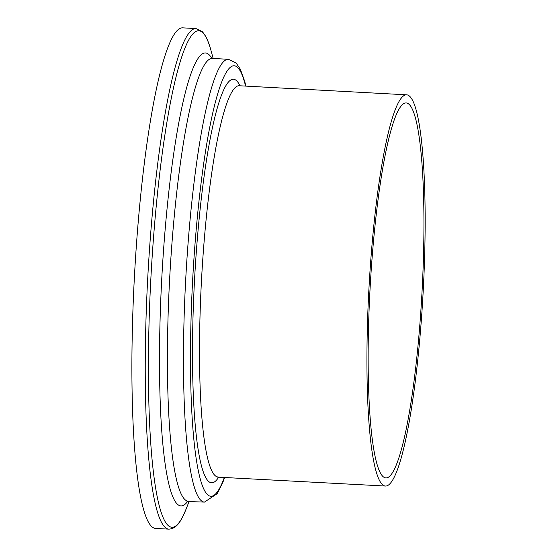 <?xml version="1.0" encoding="UTF-8"?>
<svg xmlns="http://www.w3.org/2000/svg" width="557" height="557" viewBox="0 0 557 557"><rect width="100%" height="100%" fill="white"/><g stroke="black" fill="none" stroke-linecap="round" stroke-linejoin="round"><path stroke-width="0.84" d="M409.36 104.591A187.758 26.026 93.1 0 0 406.199 102.948A187.758 26.026 93.1 0 0 370.05 289.027A187.758 26.026 93.1 0 0 385.883 477.92A187.758 26.026 93.1 0 0 421.343 303.551A187.758 26.026 93.1 0 0 409.36 104.591M196.05 28.574L182.703 27.85A250.657 34.75 93.1 0 0 134.446 276.258A250.657 34.75 93.1 0 0 155.577 528.426L168.924 529.15A250.657 34.75 93.1 0 1 147.793 276.982A250.657 34.75 93.1 0 1 196.05 28.574L202.247 31.645C205.728 35.335 208.645 41.643 211.006 50.569A248.624 34.464 93.1 0 0 202.992 32.926A248.624 34.464 93.1 0 0 149.443 310.548A248.624 34.464 93.1 0 0 186.17 508.903C181.979 518.797 177.934 528.502 168.924 529.15M409.938 96.535A195.897 27.154 93.1 0 0 406.638 94.822A195.897 27.154 93.1 0 0 368.922 288.965A195.897 27.154 93.1 0 0 385.437 486.045A195.897 27.154 93.1 0 0 422.443 304.122A195.897 27.154 93.1 0 0 409.938 96.535M211.778 58.332A226.81 31.443 93.1 0 0 209.3 54.948A226.81 31.443 93.1 0 0 161.314 287.447A226.81 31.443 93.1 0 0 187.772 501.265M211.04 58.025L212.37 58.422A221.735 30.739 93.1 0 0 169.669 278.368A221.735 30.739 93.1 0 0 188.426 501.244M212.37 58.422L228.426 59.293A221.735 30.739 93.1 0 0 185.732 279.036A221.735 30.739 93.1 0 0 204.433 502.108L217.334 493.572L222.946 482.104L224.701 477.335M245.581 86.098A215.566 29.883 93.1 0 0 237.825 67.669A215.566 29.883 93.1 0 0 191.26 312.178A215.566 29.883 93.1 0 0 224.38 477.314M239.99 85.792A202.066 28.01 93.1 0 0 236.864 81.023A202.066 28.01 93.1 0 0 193.94 291.889A202.066 28.01 93.1 0 0 218.79 477.015M238.389 85.52L239.232 85.75A195.897 27.154 93.1 0 0 201.502 280.067A195.897 27.154 93.1 0 0 218.072 476.973M213.171 58.464L211.006 50.569M189.171 501.286L186.17 508.903M204.433 502.108L187.006 501.488M245.902 86.112L244.739 81.433L240.318 69.152L236.105 62.997L228.426 59.293M385.437 486.045L217.174 477.105M239.232 85.75L406.638 94.822"/></g></svg>
